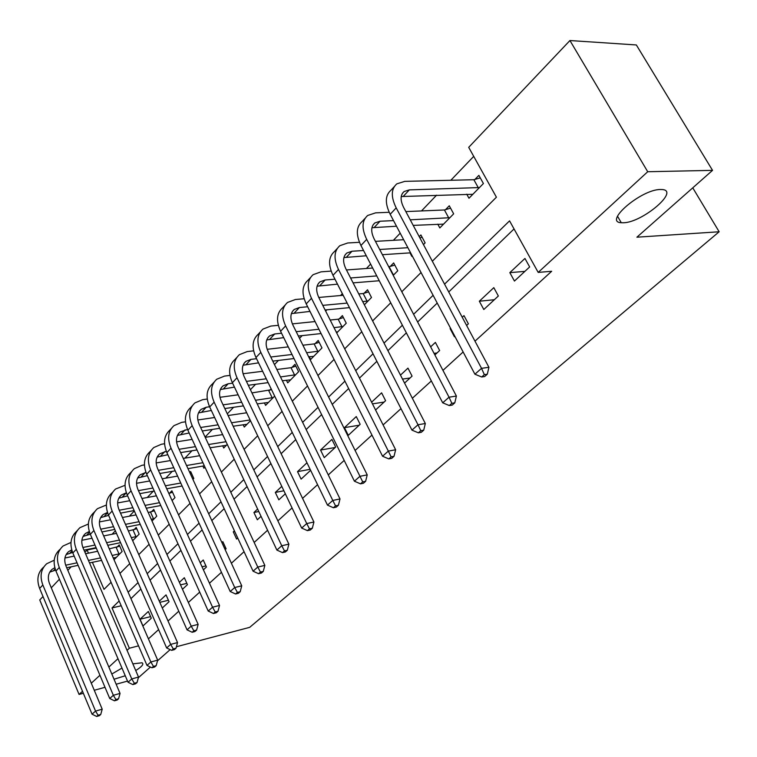 <?xml version="1.0" encoding="UTF-8"?>
<svg xmlns="http://www.w3.org/2000/svg" width="757" height="757" viewBox="0 0 757 757"><rect width="100%" height="100%" fill="white"/><g stroke="black" fill="none" stroke-linecap="round" stroke-linejoin="round"><path stroke-width="1.14" d="M623.446 222.757L621.279 222.719C603.064 222.17 641.084 189.401 660.378 189.496L661.978 189.524C680.354 190.367 642.456 222.586 623.446 222.757M125.265 675.764L114.033 679.237M111.828 674.033L121.981 668.071M132.863 663.861L142.051 662.782C144.104 664.012 142.004 666.605 135.73 670.551M83.346 693.28L79.069 694.453L39.752 599.951L42.998 596.525M51.287 587.792L59.415 579.209M67.827 570.333L71.167 566.813M84.935 552.279L87.093 549.998L88.455 553.159M96.3 548.115L87.093 549.998M473.721 156.368L450.841 180.27M436.571 195.183L421.498 210.938M400.198 233.194L393.385 240.319M370.618 264.098L366.416 268.489M342.334 293.65L340.536 295.533M326.882 309.802L325.652 311.08M302.175 335.616L299.526 338.379M278.425 360.436L274.469 364.571M255.573 384.301L250.416 389.694M233.582 407.285L227.308 413.833M212.395 429.418L205.1 437.044M191.975 450.765L184.897 458.155M172.274 471.346L165.745 478.169M153.255 491.217L147.246 497.5M134.33 510.994L129.362 516.189M115.367 530.808L112.064 534.253M432.342 261.241L496.412 197.208L468.706 147.341L569.936 40.537L647.718 171.735L538.199 272.406L509.556 220.864L444.558 284.149M647.718 171.735L712.536 170.363L636.344 44.956L569.936 40.537M113.37 557.9L114.118 559.612L122.104 551.474L119.228 544.898L117.051 547.131M132.674 540.716L139.156 534.111L136.213 527.449L133.961 529.758M152.015 521.015L156.765 516.17L153.747 509.433L151.428 511.817M172.076 500.585L174.981 497.633L171.886 490.801L169.483 493.261M192.912 479.37L193.811 478.452L190.641 471.526L189.733 472.453M202.876 466.066L203.87 468.214L204.939 467.116M222.662 445.75L223.712 448.002L227.261 444.387M243.158 424.686L244.284 427.062L250.491 420.741M264.392 402.856L265.593 405.355L274.668 396.11M271.138 388.814L269.7 390.29M286.42 380.213L287.698 382.843L298.608 371.734L294.965 364.335L291.994 367.382M309.272 356.689L310.654 359.471L321.98 347.936L318.224 340.432L315.139 343.602M336.695 332.948L346.252 323.211L342.391 315.603L339.183 318.896M364.344 304.797L371.498 297.501L367.524 289.789L364.183 293.214M393.233 275.368L397.775 270.751L393.668 262.925L390.196 266.492M409.991 252.866L411.865 256.405L412.272 255.989M423.456 244.596L425.131 242.883L420.892 234.944L419.227 236.667M437.783 224.157L439.817 227.933L453.661 213.843L449.28 205.79L445.504 209.661M466.747 194.199L468.971 198.249L483.411 183.544L478.878 175.369L474.942 179.409M148.429 638.861L158.61 629.587M168.035 620.995L178.775 611.202M188.361 602.458L199.706 592.125M209.462 583.221L221.451 572.301M231.387 563.246L244.057 551.692M254.172 542.466L267.571 530.25M277.876 520.854L292.06 507.928M302.563 498.352L317.571 484.669M328.283 474.913L344.189 460.407M355.099 450.462L371.961 435.086M383.099 424.932L400.992 408.629M412.357 398.267L431.348 380.951M442.959 370.372L463.133 351.977M474.989 341.17L551.673 271.271L538.199 272.406M514.041 228.945L448.731 291.965M437.224 303.074L417.627 321.98M406.358 332.862L387.906 350.661M376.863 361.326L359.471 378.103M348.646 388.549L332.247 404.37M321.63 414.618L306.159 429.55M295.741 439.599L281.131 453.698M270.911 463.568L257.106 476.891M247.066 486.571L234.017 499.166M224.157 508.676L211.818 520.589M202.138 529.928L190.452 541.198M180.942 550.377L169.88 561.051M160.531 570.078L150.056 580.184M140.868 589.06L130.942 598.636M142.969 625.954L151.296 618.223L148.334 611.467L140.045 619.235L142.969 625.954M162.31 607.994L169.066 601.72L166.038 594.879L159.311 601.181M182.475 589.277L187.433 584.669L184.33 577.733L179.39 582.36M203.406 569.841L206.434 567.031L203.245 560L200.236 562.82M225.151 549.648L226.097 548.778L222.823 541.652L221.886 542.532M234.396 530.799L233.279 531.849L236.6 539.031L237.717 537.981M257.617 509.045L253.926 512.498L257.333 519.775L261.042 516.331M281.784 486.382L275.321 492.438L278.831 499.819L285.323 493.791M306.973 462.782L297.52 471.639L301.116 479.124L310.616 470.305M324.251 457.644L335.673 447.046L331.916 439.401L320.542 450.055L324.251 457.644M348.286 435.332L360.152 424.317L356.273 416.568L344.463 427.639L348.286 435.332M375.567 410.001L385.597 400.69L381.604 392.826L371.621 402.185M404.56 383.089L412.073 376.115L407.957 368.129L400.481 375.131M434.878 354.938L439.647 350.51L435.389 342.41L430.648 346.857M450.538 328.207L450.112 328.614L454.437 336.78L454.872 336.382M466.615 325.472L468.384 323.835L463.984 315.612L462.224 317.259M483.808 309.509L498.352 296.006L493.81 287.651L479.332 301.22L483.808 309.509M514.457 281.055L529.654 266.947L524.951 258.468L509.83 272.634L514.457 281.055M712.536 170.363L636.902 237.196L719.15 231.765L692.759 187.84M719.15 231.765L249.687 627.345L176.419 646.743M127.536 681.092L116.152 684.233M105.015 687.309L94.265 690.27M138.54 645.853L129.352 648.238L127.053 650.348M117.978 658.694L108.866 667.059M99.933 675.272L91.304 683.211M82.513 691.292L79.069 694.453M170.155 649.629L157.503 660.804M150.425 667.059L138.351 677.723M119.142 600.992L112.017 607.937L129.352 648.238M433.108 295.306L413.606 314.287M402.383 325.217L384.017 343.091M373.021 353.803L355.714 370.656M344.937 381.15L328.614 397.037M318.044 407.332L302.639 422.33M292.268 432.427L277.715 446.592M267.543 456.499L253.794 469.889M243.801 479.616L230.809 492.268M220.997 501.825L208.705 513.795M199.063 523.182L187.424 534.508M177.952 543.734L166.937 554.455M157.626 563.52L147.189 573.683M138.039 582.597L128.151 592.22M92.392 562.328L104.021 589.353L111.071 582.303M119.975 573.409L129.74 563.643M138.786 554.607L149.101 544.302M158.298 535.104L169.19 524.222M178.548 514.874L190.035 503.386M199.564 493.867L211.705 481.736M221.394 472.046L234.225 459.225M244.095 449.365L257.673 435.795M267.723 425.756L282.077 411.401M292.316 401.172L307.522 385.975M317.959 375.548L334.064 359.452M344.7 348.826L361.78 331.755M372.624 320.921L390.735 302.809M401.806 291.757L421.043 272.529M121.205 605.761L112.017 607.937M150.605 616.643L140.045 619.235M168.423 600.282L159.822 602.345M186.856 583.382L180.507 584.858M205.932 565.914L202.034 566.794M225.671 547.841L224.441 548.106M234.736 531.546L233.279 531.849M258.78 511.514L253.926 512.498M283.884 490.782L275.321 492.438M310.133 469.312L297.52 471.639M335.19 447.491L320.542 450.055M359.178 425.216L344.463 427.639M384.111 402.071L372.472 403.86M410.029 378.008L402.497 379.077M436.997 352.97L434.045 353.349M450.718 328.547L450.112 328.614M494.349 299.725L479.332 301.22M524.875 271.385L509.83 272.634M96.678 716.463L99.337 715.696L100.738 714.466L98.079 715.233L96.678 716.463L92.061 714.192L95.543 711.097L42.846 584.991C39.61 576.219 40.897 569.132 46.716 563.728L54.22 560.218M64.932 558.013L74.177 556.102M85.569 553.755L97.653 551.266M109.301 548.863L119.786 546.166M116.275 557.407L113.238 557.928M101.599 560.379L89.515 562.934M78.122 565.337L66.73 567.75M55.592 570.097L49.744 572.141M119.918 553.698L112.168 555.449M100.52 557.9L88.437 560.435M77.044 562.82L65.679 565.205M54.826 567.693L52.119 569.321C48.202 572.935 47.331 577.676 49.508 583.552L102.204 709.195L100.738 714.466M92.061 714.192L39.629 588.435C36.402 579.682 37.699 572.604 43.509 567.201M98.079 715.233L95.543 711.097L102.204 709.195M119.038 554.01L116.171 547.443M114.449 700.802L117.127 700.045L118.575 698.768L115.897 699.525L114.449 700.802L109.737 698.503L113.342 695.295L59.283 567.447C55.961 558.562 57.22 551.418 63.058 545.996L70.988 542.438M81.87 540.271L92.032 538.246M103.671 535.928L116.493 533.373M128.397 531.007L136.79 528.764M133.128 540.243L132.466 540.243M120.562 542.674L107.749 545.295M96.101 547.671L84.018 550.14M72.634 552.468L66.133 554.578M136.894 536.41L131.33 537.669M119.426 540.082L106.614 542.684M94.966 545.049L82.891 547.491M71.754 549.875L68.546 551.683C64.61 555.307 63.768 560.085 66.001 566.037L120.051 693.412L118.575 698.768M109.737 698.503L55.952 571.005C52.649 562.148 53.908 555.004 59.746 549.591M115.897 699.525L113.342 695.295L120.051 693.412M136.005 536.722L133.071 530.07M132.844 684.583L135.541 683.826L137.045 682.511L134.339 683.259L132.844 684.583L128.028 682.246L131.765 678.934L76.296 549.298C72.88 540.299 74.101 533.079 79.958 527.657L88.351 524.043M99.422 521.923L110.541 519.794M122.454 517.504L136.061 514.902M148.24 512.565L154.362 510.795M140.272 524.393L126.665 527.071M114.761 529.417L101.94 531.944M90.301 534.234L83.09 536.42M154.437 518.545L151.249 519.311M139.07 521.687L125.463 524.346M113.559 526.673L100.738 529.181L157.683 660.142L156.188 665.658L153.463 666.406L151.902 667.769L154.627 667.031L156.188 665.658M89.288 531.471L85.541 533.439C81.595 537.073 80.772 541.898 83.071 547.926L138.531 677.07L137.045 682.511M128.028 682.246L72.842 552.979C69.445 543.999 70.675 536.798 76.533 531.376L77.261 530.581M134.339 683.259L131.765 678.934L138.531 677.07M153.539 518.867L150.529 512.129M151.902 667.769L146.99 665.412L150.87 661.978L93.906 530.506C90.386 521.384 91.569 514.107 97.454 508.676L106.359 505.014M117.628 502.941L129.769 500.708M141.956 498.475L156.415 495.816M168.868 493.479L172.53 492.22M160.768 505.506L146.319 508.24M134.131 510.549L120.524 513.123M108.611 515.375L100.634 517.627M172.568 500.084L171.953 500.301M159.5 502.686L145.041 505.392M132.863 507.682L119.246 510.237M107.485 512.451L103.132 514.561C99.176 518.195 98.372 523.068 100.738 529.171M146.99 665.412L90.329 534.319C86.837 525.216 88.03 517.958 93.906 512.527L94.748 511.609M153.463 666.406L150.87 661.978L157.683 660.142M171.669 650.348L174.413 649.62L176.031 648.191L173.277 648.929L171.669 650.348L166.644 647.964L170.666 644.387L112.14 511.041C108.525 501.796 109.67 494.453 115.575 489.022L125.028 485.313M136.525 483.288L149.744 480.969M162.216 478.784L177.592 476.087M190.168 473.39L191.313 473.002M182.106 485.994L166.739 488.776M154.258 491.028L139.799 493.649M127.621 495.854L118.811 498.172M180.762 483.032L165.386 485.795M152.914 488.028L138.455 490.621M126.362 492.788L121.347 495.012C117.373 498.645 116.606 503.556 119.038 509.745L177.535 642.589L176.031 648.191M166.644 647.964L108.44 514.987C104.844 505.771 105.999 498.437 111.894 493.006L112.859 491.965M173.277 648.929L170.666 644.387L177.535 642.589M192.174 632.265L194.937 631.546L196.621 630.07L193.849 630.789L192.174 632.265L187.045 629.852L191.209 626.143L131.056 490.858C127.327 481.49 128.425 474.081 134.349 468.649L141.938 465.309L144.407 464.902M156.16 462.943L170.505 460.549M183.298 458.42L199.659 455.695M204.343 465.81L187.982 468.64M175.198 470.845L159.822 473.494M147.341 475.642L137.642 478.008M202.904 462.716L186.553 465.517M173.769 467.694L158.393 470.324M145.969 472.444L140.225 474.753C136.241 478.386 135.503 483.345 138.001 489.618L198.135 624.374L196.621 630.07M187.045 629.852L127.214 494.955C123.514 485.606 124.621 478.216 130.535 472.784L131.633 471.602M193.849 630.789L191.209 626.143L198.135 624.374M213.465 613.492L216.256 612.792L217.988 611.259L215.206 611.959L213.465 613.492L208.213 611.05L212.547 607.199L150.662 469.927C146.83 460.426 147.88 452.96 153.813 447.529L161.449 444.236L164.543 443.744M176.57 441.851L192.127 439.401M205.242 437.338L222.672 434.594M226.362 445.305L210.105 447.794M197 449.942L180.63 452.61M167.846 454.702L157.172 457.105M226.002 441.71L208.582 444.52M195.467 446.639L179.106 449.28M166.351 451.342L159.803 453.755C155.8 457.379 155.1 462.376 157.674 468.734L219.53 605.468L217.988 611.259M208.213 611.05L146.688 474.175C142.874 464.703 143.934 457.247 149.858 451.815L151.097 450.481M215.206 611.959L212.547 607.199L219.53 605.468M235.578 593.99L238.389 593.308L240.196 591.709L237.386 592.4L235.578 593.99L230.213 591.52L234.717 587.517L171.025 448.201C167.07 438.568 168.063 431.045 174.006 425.623L181.689 422.368L185.484 421.81M197.823 419.984L214.647 417.504M228.103 415.517L246.687 412.773M247.019 424.27L233.165 426.229M219.71 428.292L202.28 430.979M189.155 432.995L177.431 435.426M250.122 419.965L231.538 422.785M218.082 424.828L200.643 427.478M187.537 429.465L180.1 431.963C176.107 435.587 175.435 440.621 178.084 447.065L241.748 585.823L240.196 591.709M230.213 591.52L166.89 452.61C162.963 443.006 163.966 435.493 169.909 430.071L171.29 428.566M237.386 592.4L234.717 587.517L241.748 585.823M258.582 573.711L261.411 573.04L263.294 571.384L260.455 572.055L258.582 573.711L253.084 571.204L257.768 567.05L192.164 425.633C188.096 415.867 189.032 408.278 194.975 402.866L202.696 399.668L207.267 399.043M219.956 397.302L238.124 394.813M251.958 392.911L271.555 389.685M268.432 402.459L257.229 403.888M243.404 405.875L224.81 408.543M211.345 410.474L198.466 412.915M273.23 397.576L255.488 400.273M241.663 402.222L223.069 404.853M209.604 406.764L206.245 407.238L201.192 409.329C197.18 412.953 196.546 418.025 199.29 424.563L264.846 565.394L263.294 571.384M253.084 571.204L187.878 430.213C183.819 420.476 184.774 412.896 190.717 407.493L192.259 405.818M260.455 572.055L257.768 567.05L264.846 565.394M272.255 397.898L268.726 390.612M282.512 552.61L285.361 551.967L287.319 550.235L284.471 550.888L282.512 552.61L276.882 550.074L281.755 545.74L214.146 402.175C209.944 392.268 210.815 384.622 216.767 379.229L224.526 376.087L229.958 375.406M243.054 373.75L262.641 371.28M276.863 369.492L291.01 367.703L295.855 366.142M290.65 379.844L282.361 380.752M268.139 382.635L248.287 385.275M234.452 387.111L220.334 389.533M295.627 374.772L280.497 376.939M266.284 378.793L246.422 381.386M232.588 383.193L228.179 383.761L223.097 385.824C219.085 389.429 218.499 394.548 221.328 401.172L288.881 544.151L287.319 550.235M276.882 550.074L209.68 406.935C205.507 397.065 206.387 389.429 212.339 384.036L214.051 382.171M284.471 550.888L281.755 545.74L288.881 544.151M294.634 375.094L291.01 367.703M307.437 530.638L310.304 530.014L312.338 528.216L309.471 528.84L307.437 530.638L301.665 528.064L306.736 523.56L237.017 377.771C232.664 367.722 233.468 360.02 239.42 354.655L247.217 351.579L253.623 350.841M267.164 349.299L288.266 346.886M302.914 345.211L314.146 343.924L319.17 342.315M313.71 356.358L308.638 356.774M294.009 358.544L272.785 361.117M258.553 362.84L243.073 365.224M318.877 351.097L306.651 352.753M292.013 354.484L270.779 357.011M256.547 358.704L250.974 359.367L245.874 361.382C241.862 364.969 241.322 370.126 244.246 376.844L313.918 522.018L312.338 528.216M301.665 528.064L232.371 382.73C228.046 372.709 228.869 365.016 234.812 359.641L236.714 357.588M309.471 528.84L306.736 523.56L313.918 522.018M317.874 351.418L314.146 343.924M333.411 507.739L336.288 507.133L338.417 505.26L335.531 505.865L333.411 507.739L327.488 505.137L332.787 500.434L260.815 352.365C256.33 342.173 257.049 334.414 262.991 329.077L270.817 326.068L278.321 325.311M292.382 323.882L315.082 321.564M330.175 320.031L338.171 319.217L343.394 317.571M337.66 331.963L336.165 331.916M321.082 333.553L298.362 336.032M283.705 337.631L266.738 339.94M343.035 326.494L334.026 327.667M318.934 329.267L296.205 331.689M281.547 333.241L274.696 333.969L269.577 335.938C265.575 339.514 265.082 344.7 268.101 351.522L340.007 498.948L338.417 505.26M327.488 505.137L255.98 357.531C251.513 347.368 252.261 339.619 258.203 334.272L260.294 332.001M335.531 505.865L332.787 500.434L340.007 498.948M342.022 326.816L338.171 319.217M360.502 483.846L363.407 483.269L365.622 481.31L362.717 481.887L360.502 483.846L354.427 481.206L359.963 476.304L285.626 325.888C280.97 315.555 281.613 307.739 287.546 302.44L295.4 299.517L304.134 298.75M318.782 297.454L343.176 295.296M358.761 293.924L363.161 293.536L368.583 291.852M349.469 307.635L325.094 309.973M309.992 311.411L291.388 313.616M368.148 300.917L362.726 301.646M347.151 303.093L322.775 305.364M307.664 306.765L299.403 307.531L294.255 309.452C290.272 312.991 289.836 318.224 292.959 325.141L367.221 474.894L365.622 481.31M354.427 481.206L280.582 331.273C275.964 320.968 276.617 313.161 282.55 307.853L284.859 305.355M362.717 481.887L359.963 476.304L367.221 474.894M367.126 301.239L363.161 293.536M388.795 458.903L391.71 458.354L394.028 456.31L391.114 456.859L388.795 458.903L382.559 456.234L388.332 451.106L311.487 298.286C306.67 287.792 307.228 279.929 313.133 274.668L321.015 271.848L331.159 271.091M346.451 269.965L372.662 268.025M388.767 266.833L394.804 265.082M379.266 280.743L353.084 282.872M337.49 284.149L317.088 286.184M394.283 274.299L392.855 274.649M376.759 275.917L350.567 277.98M334.973 279.21L325.15 279.986L319.984 281.831C316.01 285.351 315.641 290.612 318.867 297.633L395.637 449.772L394.028 456.31M382.559 456.234L306.225 303.898C301.447 293.442 302.015 285.578 307.929 280.317L310.465 277.573M391.114 456.859L388.332 451.106L395.637 449.772M393.243 274.621L389.155 266.805M418.366 432.824L421.289 432.313L423.721 430.184L420.788 430.686L418.366 432.824L411.959 430.127L417.996 424.762L338.483 269.473C333.496 258.828 333.951 250.908 339.836 245.703L347.728 242.978L359.471 242.297M375.434 241.36L403.651 239.714M419.87 237.887L422.103 237.215M410.597 252.829L382.417 254.702M366.293 255.771L343.915 257.579M407.881 247.7L379.683 249.488M363.559 250.51L352.005 251.239L346.829 253.027C342.874 256.509 342.561 261.808 345.921 268.924L425.33 423.513L423.721 430.184M411.959 430.127L332.995 275.33C328.036 264.723 328.51 256.812 334.405 251.598L337.177 248.589M420.788 430.686L417.996 424.762L425.33 423.513M449.298 405.553L452.241 405.08L454.777 402.847L451.834 403.311L449.298 405.553L442.713 402.819L449.033 397.207L366.691 239.363C361.524 228.567 361.855 220.599 367.713 215.461L375.623 212.849L389.193 212.282M405.837 211.591L444.435 209.973L450.566 208.166M443.555 224.129L413.208 225.387M396.507 226.229L371.933 227.725M449.866 217.704L410.237 219.823M393.526 220.609L380.042 221.233L374.857 222.946C370.921 226.381 370.693 231.718 374.166 238.938L456.395 396.053L454.777 402.847M442.713 402.819L360.947 245.495C355.818 234.727 356.178 226.769 362.035 221.612L365.082 218.309M451.834 403.311L449.033 397.207L456.395 396.053M448.797 218.016L444.435 209.973M481.689 376.986L484.641 376.551L487.3 374.213L484.348 374.639L481.689 376.986L474.913 374.213L481.537 368.337L396.195 207.882C390.82 196.915 391.038 188.909 396.848 183.847L404.768 181.368L473.863 179.721L480.269 177.876M472.87 194.284L401.229 196.536M479.455 187.566L409.338 189.884L404.153 191.512C400.245 194.899 400.093 200.255 403.708 207.588L488.927 367.287L487.3 374.213M474.913 374.213L390.186 214.297C384.859 203.359 385.095 195.363 390.915 190.281L394.246 186.667M484.348 374.639L481.537 368.337L488.927 367.287M478.377 187.887L473.863 179.721M53.7 570.504L55.176 568.914M39.629 588.435L42.846 584.991M70.06 552.998L72.047 550.859M55.952 571.005L59.283 567.447M86.97 534.887L89.515 532.171M72.842 552.979L76.296 549.298M104.475 516.16L107.598 512.811M90.329 534.319L93.906 530.506M122.596 496.762L126.296 492.807M108.44 514.987L112.14 511.041M141.36 476.673L145.202 472.567M127.214 494.955L131.056 490.858M160.825 455.846L164.799 451.598M146.688 474.175L150.662 469.927M181.008 434.244L185.134 429.834M166.89 452.61L171.025 448.201M201.958 411.827L206.245 407.238M187.878 430.213L192.164 425.633M223.722 388.53L228.179 383.761M209.68 406.935L214.146 402.175M246.347 364.325L250.974 359.367M232.371 382.73L237.017 377.771M269.88 339.136L274.696 333.969M255.98 357.531L260.815 352.365M294.378 312.906L299.403 307.531M280.582 331.273L285.626 325.888M319.918 285.588L325.15 279.986M306.225 303.898L311.487 298.286M346.536 257.087L352.005 251.239M332.995 275.33L338.483 269.473M374.337 227.346L380.042 221.233M360.947 245.495L366.691 239.363M403.367 196.262L409.338 189.884M390.186 214.297L396.195 207.882M621.279 222.719L617.523 216.247M50.312 571.251L52.119 569.321M66.739 553.622L68.546 551.683M83.734 535.379L85.541 533.439M101.324 516.511L103.132 514.561M119.53 496.961L121.347 495.012M138.408 476.711L140.225 474.753M157.976 455.705L159.803 453.755M178.283 433.912L180.1 431.963M199.365 411.288L201.192 409.329M221.271 387.773L223.097 385.824M244.057 363.322L245.874 361.382M267.76 337.877L269.577 335.938M292.457 311.382L294.255 309.452M318.195 283.761L319.984 281.831M345.05 254.939L346.829 253.027M373.097 224.838L374.857 222.946M402.412 193.376L404.153 191.512"/></g></svg>
